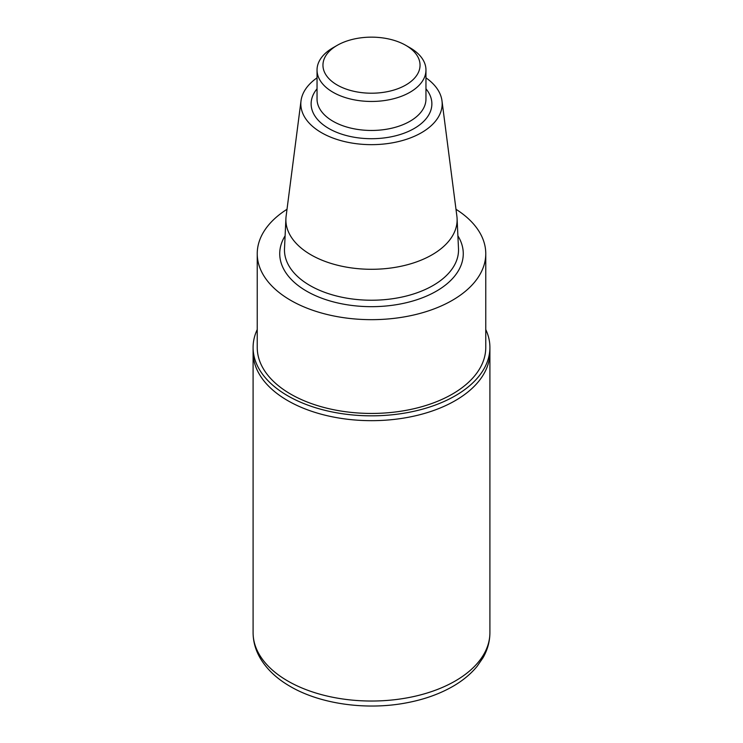 <?xml version="1.0" encoding="UTF-8"?>
<svg xmlns="http://www.w3.org/2000/svg" width="743" height="743" viewBox="0 0 743 743"><rect width="100%" height="100%" fill="white"/><g stroke="black" fill="none" stroke-linecap="round" stroke-linejoin="round"><path stroke-width="1.11" d="M425.962 77.839A70.678 40.809 180 0 1 441.983 100.816L456.88 216.185A85.612 49.428 180 0 1 457.084 218.516A85.612 49.428 180 0 1 371.5 269.291A85.612 49.428 180 0 1 285.916 218.516A85.612 49.428 180 0 1 286.12 216.185L301.017 100.816A70.678 40.809 180 0 1 317.038 77.839M441.983 100.816A70.678 40.809 180 0 1 371.5 144.653A70.678 40.809 180 0 1 301.017 100.816M455.988 209.285A114.264 65.969 180 0 1 485.764 253.697A114.264 65.969 180 0 1 371.5 319.666A114.264 65.969 180 0 1 257.236 253.697A114.264 65.969 180 0 1 287.012 209.285M485.764 253.697L485.764 347.473A114.264 65.969 180 0 1 371.5 413.442A114.264 65.969 180 0 1 257.236 347.473L257.236 253.697M485.764 329.548A118.406 68.356 180 0 1 489.906 347.473A118.406 68.356 180 0 1 416.814 410.628A118.406 68.356 180 0 1 287.773 395.815A118.406 68.356 180 0 1 253.094 347.473A118.406 68.356 180 0 1 257.236 329.548M253.094 347.473L253.094 352.312A118.406 68.356 0 0 0 287.773 400.644A118.406 68.356 0 0 0 416.814 415.467A118.406 68.356 0 0 0 489.906 352.312L489.906 632.674A118.406 68.356 180 0 1 416.814 695.829A118.406 68.356 180 0 1 287.773 681.006A118.406 68.356 180 0 1 253.094 632.674L253.094 352.312A118.406 68.356 0 0 0 287.773 400.644A118.406 68.356 0 0 0 416.814 415.467A118.406 68.356 0 0 0 489.906 352.312L489.906 347.473M410.015 47.775L405.827 45.36A48.546 28.03 180 0 1 405.827 84.999A48.546 28.03 180 0 1 337.173 84.999A48.546 28.03 180 0 1 337.173 45.36A48.546 28.03 180 0 1 405.827 45.36L410.015 47.775A54.462 31.447 180 0 1 425.962 70.009A54.462 31.447 180 0 1 371.5 101.457A54.462 31.447 180 0 1 317.038 70.009A54.462 31.447 180 0 1 332.985 47.775L337.173 45.36M457.084 218.516L458.496 248.617A87.033 50.245 180 0 1 371.5 300.228A87.033 50.245 180 0 1 284.504 248.617L285.916 218.516M457.902 235.847A91.76 52.976 180 0 1 371.5 306.673A91.76 52.976 180 0 1 285.098 235.847M425.962 70.009L425.962 99.014A54.462 31.447 180 0 1 371.5 130.462A54.462 31.447 180 0 1 317.038 99.014L317.038 70.009M425.962 88.798A60.387 34.865 180 0 1 371.5 138.709A60.387 34.865 180 0 1 317.038 88.798M489.906 632.674C489.851 641.441 487.557 649.791 483.024 657.741L477.145 666.295C470.886 673.91 462.898 680.551 453.165 686.207C439.884 693.869 424.569 699.377 407.238 702.702C366.773 710.642 319.787 704.16 289.324 685.9C276.257 678.229 266.477 668.867 260.013 657.796C255.453 649.837 253.149 641.46 253.094 632.674"/></g></svg>
